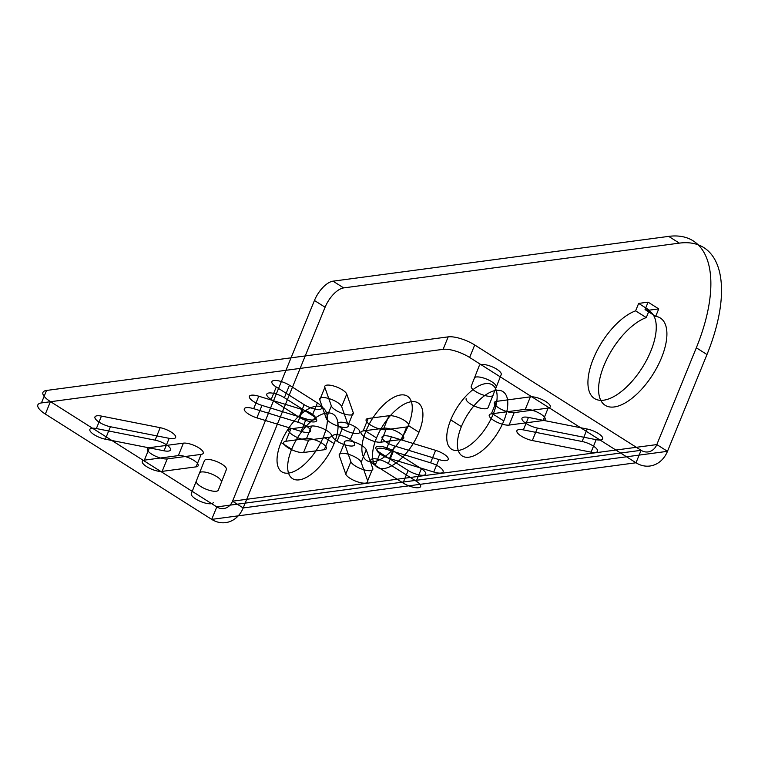 <?xml version="1.0" encoding="UTF-8"?>
<svg xmlns="http://www.w3.org/2000/svg" width="758" height="758" viewBox="0 0 758 758"><rect width="100%" height="100%" fill="white"/><g stroke="black" fill="none" stroke-linecap="round" stroke-linejoin="round"><path stroke-width="1.14" d="M337.111 441.232A11.844 3.79 -157.8 0 1 339.328 435.045A11.844 3.79 -157.8 0 1 354.706 444.775A11.844 3.79 -157.8 0 1 337.111 441.232L342.199 428.763A11.844 3.79 -157.8 0 1 344.416 422.576A11.844 3.79 -157.8 0 1 359.794 432.306A11.844 3.79 -157.8 0 1 342.199 428.763M380.241 452.839L375.153 465.308L403.048 482.969L408.145 470.5L380.241 452.839A11.844 3.79 -157.8 0 1 377.967 446.339A11.844 3.79 -157.8 0 1 393.44 451.076L421.344 468.738A11.844 3.79 -157.8 0 1 423.618 475.238A11.844 3.79 -157.8 0 1 408.145 470.5M421.344 468.738L416.256 481.207L388.352 463.545L393.44 451.076M385.964 429.72L380.876 442.189L401.617 439.422L406.705 426.953L385.964 429.72A11.844 3.79 -157.8 0 1 370.491 424.982A11.844 3.79 -157.8 0 1 368.208 418.482L388.958 415.716A11.844 3.79 -157.8 0 1 404.431 420.453A11.844 3.79 -157.8 0 1 406.705 426.953M388.958 415.716L383.87 428.185L363.12 430.951L368.208 418.482M276.263 387.016L271.174 399.485L299.069 417.146L304.166 404.677L276.263 387.016A11.844 3.79 -157.8 0 1 273.989 380.516A11.844 3.79 -157.8 0 1 289.461 385.254L317.365 402.915A11.844 3.79 -157.8 0 1 319.639 409.415A11.844 3.79 -157.8 0 1 304.166 404.677M317.365 402.915L312.277 415.384L284.373 397.723L289.461 385.254M311.642 426.034L306.554 438.503L285.813 441.27L290.901 428.801L311.642 426.034A11.844 3.79 -157.8 0 1 327.115 430.771A11.844 3.79 -157.8 0 1 329.398 437.271L308.648 440.038A11.844 3.79 -157.8 0 1 293.175 435.3A11.844 3.79 -157.8 0 1 290.901 428.801M308.648 440.038L303.56 452.507L324.301 449.74L329.398 437.271M344.359 443.098L339.271 455.567L345.781 474.138L350.869 461.669L344.359 443.098A11.844 3.79 -157.8 0 1 353.702 441.857A11.844 3.79 -157.8 0 1 366.247 449.797L372.756 468.368A11.844 3.79 -157.8 0 1 363.423 469.619A11.844 3.79 -157.8 0 1 350.869 461.669M372.756 468.368L367.668 480.837L361.159 462.266L366.247 449.797M394.634 446.017L389.546 458.486L433.756 472.026L438.844 459.556L394.634 446.017A11.844 3.79 -157.8 0 1 382.079 438.067A11.844 3.79 -157.8 0 1 391.412 436.826L435.632 450.356A11.844 3.79 -157.8 0 1 448.186 458.306A11.844 3.79 -157.8 0 1 438.844 459.556M435.632 450.356L430.544 462.825L386.324 449.295L391.412 436.826M324.85 387.385L319.762 399.854L326.272 418.425L331.36 405.956L324.85 387.385A11.844 3.79 -157.8 0 1 334.183 386.144A11.844 3.79 -157.8 0 1 346.738 394.084L353.247 412.655A11.844 3.79 -157.8 0 1 343.905 413.906A11.844 3.79 -157.8 0 1 331.36 405.956M353.247 412.655L348.159 425.124L341.65 406.553L346.738 394.084M302.973 409.746L297.885 422.215L253.674 408.676L258.762 396.207L302.973 409.746A11.844 3.79 -157.8 0 1 315.527 417.686A11.844 3.79 -157.8 0 1 306.194 418.937L261.974 405.397A11.844 3.79 -157.8 0 1 249.42 397.448A11.844 3.79 -157.8 0 1 258.762 396.207M261.974 405.397L256.886 417.866L301.106 431.406L306.194 418.937M110.412 426.735L105.324 439.204L164.06 450.802L169.148 438.332L110.412 426.735A11.844 3.79 -157.8 0 1 95.811 419.411A11.844 3.79 -157.8 0 1 101.449 416.085L160.184 427.683A11.844 3.79 -157.8 0 1 174.776 435.007A11.844 3.79 -157.8 0 1 169.148 438.332M160.184 427.683L155.096 440.152L96.361 428.554L101.449 416.085M204.414 460.656L191.31 493.638L204.414 460.656A11.844 3.79 -157.8 0 1 216.769 461.584A11.844 3.79 -157.8 0 1 226.358 469.581L218.342 490.085A11.844 3.79 -157.8 0 1 205.987 489.156A11.844 3.79 -157.8 0 1 196.398 481.169M218.342 490.085L226.358 469.581M167.224 458.912L162.136 471.381L196.076 466.852L201.164 454.383L167.224 458.912A11.844 3.79 -157.8 0 1 151.742 454.175A11.844 3.79 -157.8 0 1 149.468 447.675L183.417 443.146A11.844 3.79 -157.8 0 1 198.89 447.883A11.844 3.79 -157.8 0 1 201.164 454.383M183.417 443.146L178.32 455.615L144.38 460.144L149.468 447.675M501.209 374.594L488.105 407.567L501.209 374.594A11.844 3.79 22.2 0 0 491.62 366.597A11.844 3.79 22.2 0 0 479.264 365.669L471.249 386.182A11.844 3.79 22.2 0 0 480.837 394.169A11.844 3.79 22.2 0 0 493.193 395.098M471.249 386.182L479.264 365.669M596.158 439.678L591.069 452.147L532.334 440.54L537.422 428.071L596.158 439.678A11.844 3.79 22.2 0 0 601.795 436.352A11.844 3.79 22.2 0 0 587.194 429.028L528.459 417.421A11.844 3.79 22.2 0 0 522.83 420.747A11.844 3.79 22.2 0 0 537.422 428.071M528.459 417.421L523.371 429.89L582.106 441.497L587.194 429.028M548.138 408.088L543.05 420.557L509.101 425.086L514.189 412.617L548.138 408.088A11.844 3.79 22.2 0 0 545.864 401.588A11.844 3.79 22.2 0 0 530.382 396.851L496.443 401.38A11.844 3.79 22.2 0 0 498.717 407.88A11.844 3.79 22.2 0 0 514.189 412.617M496.443 401.38L491.355 413.849L525.294 409.32L530.382 396.851M474.716 344.985A20.305 6.5 22.2 0 0 448.186 336.865L46.532 390.455A20.305 6.5 22.2 0 0 50.435 401.598L216.797 506.913L641.088 450.309A14.213 11.758 82.4 0 0 656.826 444.576L696.327 347.789L706.977 354.536L667.476 451.323A28.434 23.517 82.4 0 1 636 462.778L211.709 519.382L216.797 506.913A14.213 11.758 82.4 0 0 232.535 501.19L656.826 444.576L667.476 451.323L243.195 507.936L232.535 501.19L314.447 300.49L325.097 307.236L243.195 507.936A28.434 23.517 82.4 0 1 211.709 519.382L45.347 414.067A20.305 6.5 -157.8 0 1 41.444 402.924L443.098 349.334A20.305 6.5 -157.8 0 1 469.628 357.454L636 462.778L641.088 450.309L474.716 344.985L469.628 357.454M350.319 439.469L355.407 427M46.532 390.455L41.444 402.924M448.186 336.865L443.098 349.334M314.447 300.49A20.305 9.38 -57.7 0 1 333.027 281.171L668.689 236.382L679.339 243.129L343.677 287.907A20.305 9.38 122.3 0 0 325.097 307.236M334.089 443.591A38.08 17.595 122.3 0 0 314.068 418.909A38.08 17.595 122.3 0 0 290.456 476.763A38.08 17.595 122.3 0 0 334.089 443.591L323.429 436.845A38.08 17.595 122.3 0 0 303.418 412.172A38.08 17.595 122.3 0 0 279.806 470.017A38.08 17.595 122.3 0 0 323.429 436.845M418.937 432.268A38.08 17.595 122.3 0 0 398.926 407.586A38.08 17.595 122.3 0 0 375.314 465.44A38.08 17.595 122.3 0 0 418.937 432.268L408.287 425.522A38.08 17.595 122.3 0 0 388.276 400.849A38.08 17.595 122.3 0 0 364.664 458.694A38.08 17.595 122.3 0 0 408.287 425.522M503.795 420.946A38.08 17.595 122.3 0 0 483.784 396.263A38.08 17.595 122.3 0 0 460.172 454.118A38.08 17.595 122.3 0 0 503.795 420.946L493.145 414.2A38.08 17.595 122.3 0 0 473.134 389.527A38.08 17.595 122.3 0 0 449.522 447.372A38.08 17.595 122.3 0 0 493.145 414.2M635.621 310.856L646.271 317.593L649.303 310.155L658.74 308.894L655.698 316.342L645.049 309.596L648.081 302.158L638.653 303.408L635.621 310.856A51.61 23.849 122.3 0 0 587.924 382.856A51.61 23.849 122.3 0 0 636.085 376.432A51.61 23.849 122.3 0 0 645.049 309.596M333.027 281.171L343.677 287.907M50.435 401.598L45.347 414.067M291.659 449.248L281 442.511M376.518 437.925L365.858 431.188M461.366 426.612L450.716 419.866M649.303 310.155L638.653 303.408M658.74 308.894L648.081 302.158M375.153 465.308A11.844 3.79 -157.8 0 1 372.879 458.808A11.844 3.79 -157.8 0 1 388.352 463.545M416.256 481.207A11.844 3.79 -157.8 0 1 418.53 487.707A11.844 3.79 -157.8 0 1 403.048 482.969M380.876 442.189A11.844 3.79 -157.8 0 1 365.403 437.451A11.844 3.79 -157.8 0 1 363.12 430.951M383.87 428.185A11.844 3.79 -157.8 0 1 399.343 432.922A11.844 3.79 -157.8 0 1 401.617 439.422M312.277 415.384A11.844 3.79 -157.8 0 1 314.551 421.884A11.844 3.79 -157.8 0 1 299.069 417.146M271.174 399.485A11.844 3.79 -157.8 0 1 268.901 392.985A11.844 3.79 -157.8 0 1 284.373 397.723M303.56 452.507A11.844 3.79 -157.8 0 1 288.087 447.77A11.844 3.79 -157.8 0 1 285.813 441.27M306.554 438.503A11.844 3.79 -157.8 0 1 322.027 443.24A11.844 3.79 -157.8 0 1 324.301 449.74M339.271 455.567A11.844 3.79 -157.8 0 1 348.604 454.326A11.844 3.79 -157.8 0 1 361.159 462.266M367.668 480.837A11.844 3.79 -157.8 0 1 358.335 482.088A11.844 3.79 -157.8 0 1 345.781 474.138M389.546 458.486A11.844 3.79 -157.8 0 1 376.991 450.536A11.844 3.79 -157.8 0 1 386.324 449.295M430.544 462.825A11.844 3.79 -157.8 0 1 443.089 470.775A11.844 3.79 -157.8 0 1 433.756 472.026M348.159 425.124A11.844 3.79 -157.8 0 1 338.817 426.375A11.844 3.79 -157.8 0 1 326.272 418.425M319.762 399.854A11.844 3.79 -157.8 0 1 329.095 398.613A11.844 3.79 -157.8 0 1 341.65 406.553M297.885 422.215A11.844 3.79 -157.8 0 1 310.439 430.156A11.844 3.79 -157.8 0 1 301.106 431.406M256.886 417.866A11.844 3.79 -157.8 0 1 244.332 409.917A11.844 3.79 -157.8 0 1 253.674 408.676M105.324 439.204A11.844 3.79 -157.8 0 1 90.723 431.88A11.844 3.79 -157.8 0 1 96.361 428.554M155.096 440.152A11.844 3.79 -157.8 0 1 169.688 447.476A11.844 3.79 -157.8 0 1 164.06 450.802M213.254 502.554A11.844 3.79 -157.8 0 1 200.898 501.625A11.844 3.79 -157.8 0 1 191.31 493.638M199.326 473.125A11.844 3.79 -157.8 0 1 211.681 474.053A11.844 3.79 -157.8 0 1 221.27 482.05M162.136 471.381A11.844 3.79 -157.8 0 1 146.654 466.644A11.844 3.79 -157.8 0 1 144.38 460.144M178.32 455.615A11.844 3.79 -157.8 0 1 193.802 460.352A11.844 3.79 -157.8 0 1 196.076 466.852M466.161 398.651A11.844 3.79 22.2 0 0 475.749 406.639A11.844 3.79 22.2 0 0 488.105 407.567M496.12 387.063A11.844 3.79 22.2 0 0 486.532 379.066A11.844 3.79 22.2 0 0 474.176 378.138M591.069 452.147A11.844 3.79 22.2 0 0 596.698 448.821A11.844 3.79 22.2 0 0 582.106 441.497M523.371 429.89A11.844 3.79 22.2 0 0 517.742 433.225A11.844 3.79 22.2 0 0 532.334 440.54M491.355 413.849A11.844 3.79 22.2 0 0 493.629 420.349A11.844 3.79 22.2 0 0 509.101 425.086M543.05 420.557A11.844 3.79 22.2 0 0 540.776 414.058A11.844 3.79 22.2 0 0 525.294 409.32M706.977 354.536A138.771 64.127 122.3 0 0 679.339 243.129M646.271 317.593A51.61 23.849 122.3 0 0 598.574 389.603A51.61 23.849 122.3 0 0 646.735 383.178A51.61 23.849 122.3 0 0 655.698 316.342M668.689 236.382A138.771 64.127 -57.7 0 1 696.327 347.789"/></g></svg>
